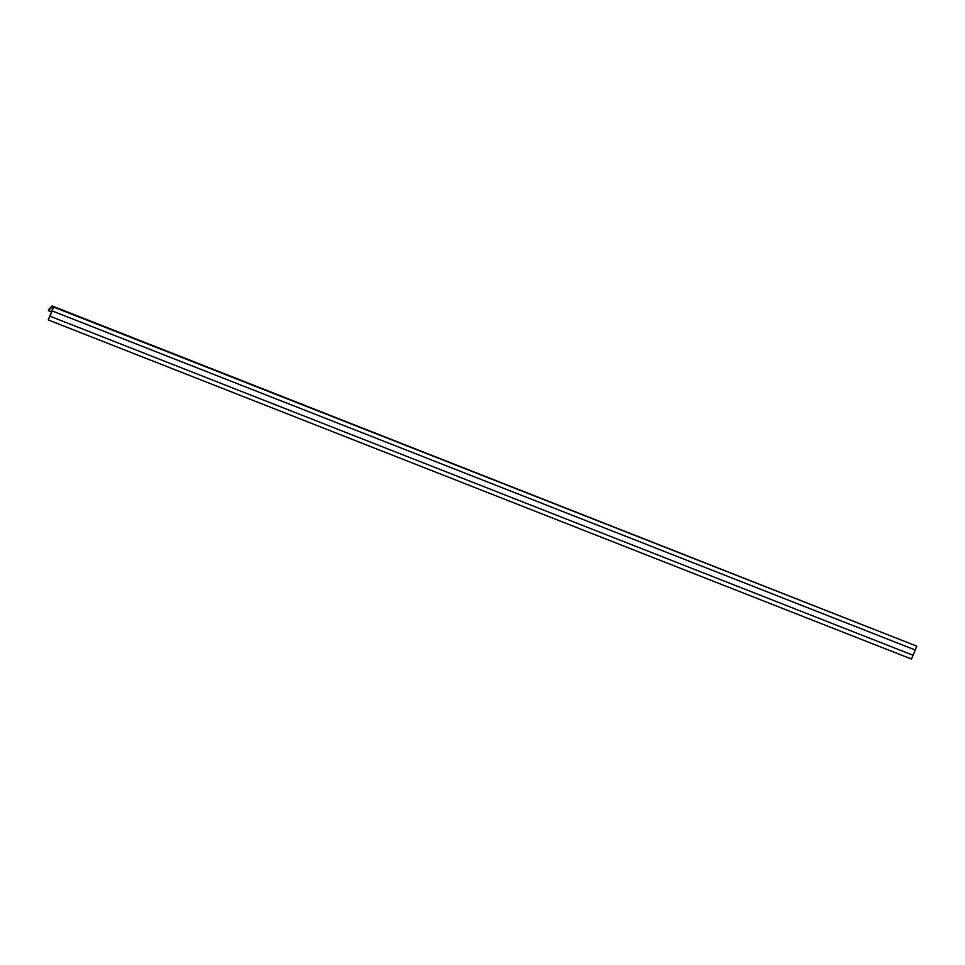 <?xml version="1.0" encoding="UTF-8"?>
<svg xmlns="http://www.w3.org/2000/svg" width="965" height="965" viewBox="0 0 965 965"><rect width="100%" height="100%" fill="white"/><g stroke="black" fill="none" stroke-linecap="round" stroke-linejoin="round"><path stroke-width="1.45" d="M48.25 319.885L53.666 307.099L52.146 305.941L48.431 310.658L51.591 307.533L52.858 308.486L48.419 319.897L53.618 307.172L52.11 306.038L48.913 309.246L48.467 310.573L51.627 307.449L52.894 308.402L48.25 319.885M913.035 655.247L911.479 659.059L48.407 320.006M915.218 650L52.122 310.911L49.975 316.194L913.071 655.259L915.218 650L916.75 646.152L53.666 307.099M916.75 646.152L52.146 305.941M51.627 307.449L52.834 308.704L48.419 319.897M52.11 306.038L48.467 310.573M52.122 310.911L49.975 316.194L52.122 310.923L915.194 649.976M52.146 310.935L49.999 316.206M51.555 311.792L48.54 310.609M51.519 311.876L48.431 310.658"/></g></svg>
